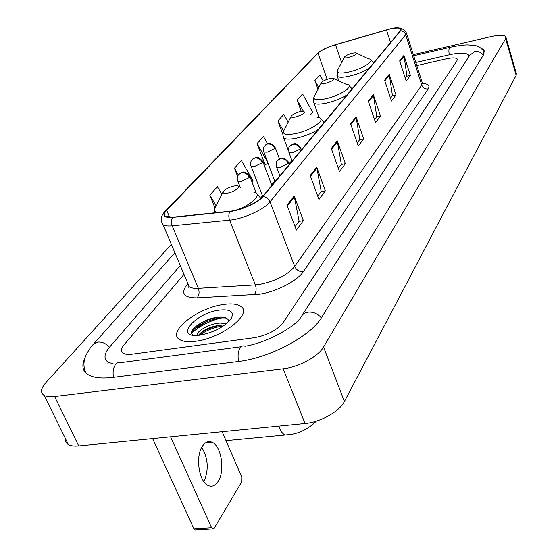 <?xml version="1.0" encoding="UTF-8"?>
<svg xmlns="http://www.w3.org/2000/svg" width="558" height="558" viewBox="0 0 558 558"><rect width="100%" height="100%" fill="white"/><g stroke="black" fill="none" stroke-linecap="round" stroke-linejoin="round"><path stroke-width="0.84" d="M220.954 318.067C209.062 321.115 199.304 326.151 191.687 333.168C199.304 326.151 209.062 321.115 220.954 318.067M223.619 304.459C198.16 307.577 166.682 331.794 179.446 339.424C182.773 341.608 188.158 342.221 195.593 341.266C221.735 338.315 252.9 313.749 240.91 306.481C237.443 303.977 231.682 303.308 223.619 304.459C198.16 307.577 166.682 331.794 179.446 339.424C182.773 341.608 188.158 342.221 195.593 341.266C221.735 338.315 252.9 313.749 240.91 306.481C237.443 303.977 231.682 303.308 223.619 304.459M389.233 29.253C395.476 27.795 399.284 27.677 400.658 28.897L400.246 30.857L262.546 196.618C257.887 202.61 241.035 210.24 230.217 211.196L172.875 217.174L165.545 216.358C163.717 215.074 164.094 213.051 166.682 210.303L318.032 53.163C321.429 50.108 327.253 47.304 335.518 44.759L389.233 29.253M389.345 29.114L335.581 44.64C327.114 47.249 321.143 50.115 317.662 53.254L166.214 210.387C161.771 215.59 163.885 217.941 172.555 217.439L229.91 211.468C241 210.492 258.284 202.666 263.055 196.521L400.637 30.76C402.43 27.642 398.663 27.091 389.345 29.114M194.282 329.199L207.081 321.485M218.569 317.314L219.287 317.125M287.014 205.198L296.389 230.084L303.385 220.591L294.206 195.991L287.014 205.198M295.091 226.632L299.116 221.219L294.206 195.991M299.004 221.373L303.385 220.591M310.199 175.512L318.953 199.471L325.314 190.836L316.735 167.135L310.199 175.512M317.739 196.151L321.206 191.478L316.735 167.135M321.094 191.631L325.314 190.836M331.299 148.484L339.501 171.585L345.318 163.696L337.269 140.839L331.299 148.484M338.364 168.376L341.356 164.352L337.269 140.839M341.252 164.491L345.318 163.696M399.661 60.92L406.182 81.098L410.381 75.4L403.964 55.409L399.661 60.92M405.275 78.294L406.928 76.069L403.964 55.409M406.838 76.202L410.381 75.4M384.601 80.213L391.472 101.054L396.006 94.909L389.24 74.263L384.601 80.213M390.523 98.159L392.441 95.571L389.24 74.263M392.344 95.704L396.006 94.909M368.294 101.096L375.569 122.641L380.472 115.987L373.323 94.651L368.294 101.096M374.558 119.656L376.79 116.65L373.323 94.651M376.685 116.789L380.472 115.987M350.591 123.771L358.299 146.07L363.635 138.837L356.06 116.768L350.591 123.771M357.232 142.981L359.819 139.5L356.06 116.768M359.715 139.639L363.635 138.837M254.567 337.66C267.477 335.198 277.005 330.19 283.157 322.636L456.981 60.703L457.197 59.008C455.921 57.62 452.315 57.558 446.393 58.827L416.805 65.572L446.393 58.827C452.315 57.558 455.921 57.62 457.197 59.008L456.981 60.703L283.157 322.636C277.005 330.19 267.477 335.198 254.567 337.66L132.246 354.184L254.567 337.66M183.994 274.369L124.071 344.823C120.947 348.624 120.674 351.428 123.255 353.242C125.166 354.393 128.166 354.707 132.246 354.184C128.166 354.707 125.166 354.393 123.255 353.242C120.674 351.428 120.947 348.624 124.071 344.823L183.994 274.369M221.889 194.365L217.425 186.763L209.794 195.077L215.039 208.134M288.144 122.195L283.806 114.411L277.877 120.87L282.801 134.199M310.736 114.516L312.668 112.291L302.589 93.939L297.1 99.917L301.236 111.377M323.312 81.07L319.999 74.96L314.914 80.505L317.976 89.203M252.042 182.166L253.144 180.897L241.44 160.592L234.451 168.202L237.624 176.356M267.575 143.776L263.488 136.557L257.064 143.559L265.162 164.931L265.496 164.547M268.091 163.48L265.085 164.715M257.064 143.559L267.477 161.848M277.877 120.87L283.603 131.095M297.1 99.917L303.329 111.202M314.914 80.505L318.792 87.634M234.451 168.202L238.357 174.94M209.794 195.077L216.169 205.867M469.006 56.428L468.706 55.172C466.383 52.64 459.855 52.536 449.127 54.851L415.822 62.489M180.276 265.538L109.828 346.804C103.969 353.8 103.446 358.961 108.259 362.302L113.839 364.102M171.341 244.355L45.958 382.53C40.685 388.577 40.127 392.902 44.277 395.503C46.642 396.717 50.108 397.066 54.684 396.529L283.15 368.789C298.753 367.101 318.346 356.464 323.549 347.02L505.646 38.683L505.834 36.814C504.139 34.896 499.124 34.847 490.775 36.668L413.332 54.656M65.405 438.588C65.105 441.183 66.074 443.164 68.313 444.517C70.72 445.891 74.193 446.365 78.734 445.94L305.038 423.487C320.48 422.183 339.564 411.448 344.412 401.523L516.157 75.351L516.296 73.328L506.015 37.456M84.816 358.466C81.363 365.755 82.556 371.21 88.394 374.83C93.744 377.843 101.947 378.687 113.009 377.368L238.133 361.542C269.926 357.992 311.211 335.783 321.729 317.258L483.64 54.67L484.142 50.15L480.773 47.904M348.555 57.537C355.055 55.493 357.469 53.917 355.788 52.808L352.433 53.191C348.325 54.314 345.667 55.598 344.446 57.056C344.126 58.025 345.5 58.185 348.555 57.537M325.516 83.379C332.582 81.14 335.093 79.417 333.063 78.197L329.813 78.559C325.474 79.724 322.643 81.119 321.317 82.737C320.962 83.805 322.364 84.021 325.516 83.379M295.531 117.006C303.371 114.502 306.014 112.563 303.454 111.202L300.406 111.544C295.761 112.758 292.706 114.299 291.227 116.148C290.83 117.347 292.266 117.64 295.531 117.006M227.678 193.11C235.232 191.792 242.577 185.451 236.285 185.751L234.004 186.023C228.62 187.362 225.02 189.26 223.207 191.715C222.712 193.221 224.204 193.689 227.678 193.11M201.752 447.335C208.211 458.257 208.943 469.731 203.935 481.756M218.143 481.421C225.327 470.778 221.282 445.472 211.88 442.194C208.385 440.834 205.267 442.11 202.526 446.044C195.126 456.088 198.878 482.035 208.274 485.572C212.04 487.141 215.332 485.753 218.143 481.421M196.018 529.919L194.951 529.981L193.982 528.838L211.642 527.763L170.588 436.83M152.627 438.609L193.982 528.838M211.642 527.763L212.605 528.914L214.244 528.196L241.698 481.896L241.788 477.181L222.154 431.711M197.225 335.4C195.739 331.654 209.536 323.438 220.305 323.068L226.415 323.731M198.481 335.316C202.7 329.938 210.247 326.507 221.114 325.028L224.637 325.112M219.308 310.122C194.512 313.101 173.531 338.839 199.848 335.17L200.28 335.114C214.725 332.17 225.111 326.521 231.444 318.172C234.276 311.657 230.231 308.972 219.308 310.122M228.822 321.52C228.334 318.29 225.097 316.832 219.12 317.139C203.928 317.9 185.598 331.794 193.298 335.26M191.645 332.791C193.766 325.984 214.837 316.414 226.269 318.095M199.729 335.184C206.251 330.301 214.174 327.211 223.493 325.921M194.463 327.665C201.312 321.98 210.052 318.451 220.689 317.077M199.192 334.305C205.595 329.457 213.456 326.346 222.775 324.986M422.448 83.526C428.279 83.798 430.19 85.597 428.188 88.91L303.357 271.634C299.395 271.872 296.507 270.149 294.701 266.473L421.764 85.137L422.148 82.375L406.482 33.11M303.357 271.634C297.47 280.827 276.126 291.876 259.414 294.212L197.044 297.874C183.882 297.853 180.485 293.501 186.853 284.817L187.565 283.959M229.91 211.468C228.578 214.063 228.473 216.957 229.596 220.152L255.376 284.894L259.561 284.434C275.533 281.134 287.244 275.15 294.701 266.473L270.009 201.856C264.29 209.41 243.142 219.036 229.596 220.152L172.185 225.83C167.909 226.234 164.875 225.878 163.089 224.769L161.632 221.979M165.503 210.896L317.662 53.254M166.214 210.387L164.98 211.44C160.788 215.869 160.16 220.312 163.089 224.769L189.176 286.659C191.031 287.991 194.086 288.549 198.334 288.319L255.376 284.894C256.645 288.856 256.248 292.148 254.169 294.77M172.555 217.439C171.173 219.95 171.055 222.747 172.185 225.83L198.334 288.319C199.624 292.141 199.192 295.328 197.044 297.874M263.055 196.521C266.326 197.016 268.649 198.794 270.009 201.856L405.715 34.715C404.808 32.35 403.12 31.032 400.637 30.76M389.477 29.114C397.268 26.665 402.848 27.712 406.21 32.259L405.715 34.715L421.764 85.137C422.992 88.004 425.133 89.266 428.188 88.91M187.593 282.906L189.176 286.659C188.06 287.858 187.816 287.286 188.451 284.943M187.69 284.608L186.853 284.817M166.682 210.303L169.611 217.306M386.492 29.986L390.551 42.52M335.518 44.759L341.594 62.531M318.032 53.163L327.155 79.341M291.897 160.488L289.149 163.794M274.752 181.099L271.641 184.844M262.49 195.844L260.746 197.937M350.843 124.504L356.255 117.55M368.531 101.8L373.511 95.411M384.825 80.896L389.414 75.002M399.877 61.575L404.125 56.128M331.571 149.237L337.478 141.655M310.485 176.293L316.965 167.979M287.321 206.014L294.457 196.869M321.331 317.886C317.676 313.61 313.24 311.699 308.037 312.159C304.926 312.654 302.68 314.126 301.313 316.56C295.391 327.204 264.938 343.358 244.969 346.232C243.149 345.437 241.551 345.981 240.17 347.864C238.106 351.226 237.575 355.767 238.58 361.479M113.504 377.306C112.556 371.872 113.288 367.527 115.715 364.276L117.494 362.798L119.098 362.309L121.17 362.602L241.189 346.734M85.939 373.023C83.156 367.018 83.288 360.838 86.35 354.483C89.182 349.343 91.421 346.051 93.053 344.614L97.636 342.068C101.995 341.698 105.929 343.428 109.452 347.25M484.588 52.124C481.456 48.19 478.478 46.056 475.674 45.728L468.301 44.926C464.326 44.842 458.341 45.617 450.355 47.256L449.532 47.695C448.785 49.006 448.702 51.378 449.288 54.817M483.347 55.151C481.066 52.236 478.143 51.085 474.565 51.699L469.745 55.277L466.969 59.58M344.412 401.523L323.549 347.02M305.038 423.487L283.15 368.789M78.734 445.94L54.684 396.529M516.157 75.351L505.646 38.683M336.906 75.358L337.248 76.258L337.451 70.503C336.509 73.279 340.268 73.796 348.729 72.052C363.042 68.941 377.041 59.483 368.51 58.869L356.632 53.212M338.846 80.903L337.248 76.258C338.811 77.632 342.877 77.604 349.461 76.167C357.036 74.319 363.565 71.731 369.047 68.411M373.553 62.984L370.798 59.825M319.183 117.759L313.387 101.444L313.296 99.191L314.07 96.785C313.024 99.84 316.86 100.51 325.586 98.801C341.064 95.578 356.137 84.844 346.218 84.342L334.116 78.692M313.959 103.049C315.654 104.486 319.783 104.506 326.36 103.132C334.277 101.256 341.175 98.515 347.041 94.902M352.042 88.882L349.071 85.479M283.094 136.501L283.708 137.952L282.801 134.813L283.673 130.97C282.488 134.394 286.414 135.28 295.454 133.62C312.536 130.272 329.032 117.675 317.09 117.41M288.493 150.904L283.708 137.952C285.577 139.444 289.769 139.535 296.277 138.238C304.64 136.34 312.013 133.39 318.395 129.393M324.065 122.558L320.815 118.805M289.044 434.661L285.096 435.024C282.501 433.845 280.388 430.867 278.763 426.096M235.406 210.324C254.567 204.151 264.757 191.289 250.647 191.931M260.858 198.362L257.008 193.926M215.074 208.078L214.963 208.301C214.035 210.338 214.677 211.768 216.881 212.584M288.779 152.09L288.981 152.599L292.629 152.718L300.42 148.993L300.609 147.737C294.429 141.048 293.696 144.229 290.46 145.478M300.42 148.993C298.802 145.575 296.221 144.048 292.678 144.41L289.707 146.294C288.772 146.349 288.528 148.449 288.981 152.599L292.099 161.039M276.433 166.64L276.656 167.205L280.318 167.344L288.333 163.494L288.528 162.127C282.585 155.828 282.188 158.109 278.142 159.867M288.333 163.494C286.659 160.007 284.015 158.437 280.402 158.793L277.375 160.697C276.37 160.83 276.133 162.999 276.656 167.205L279.872 175.763M263.592 151.595L263.788 152.076L267.233 152.167L274.892 148.533L275.115 147.277C268.586 140.595 268.9 143.978 265.294 145.024M274.892 148.533C273.281 145.199 270.769 143.706 267.338 144.062L264.067 146.503L263.285 148.805L263.355 150.737L274.968 181.671M250.933 165.775L251.149 166.312L254.601 166.423L262.469 162.664L262.713 161.304C256.854 155.138 256.52 157.489 252.662 159.051M262.469 162.664C260.816 159.26 258.235 157.733 254.741 158.074L251.937 159.804C250.451 161.799 250.193 163.968 251.149 166.312L262.706 196.423M237.631 180.673L237.882 181.266L241.328 181.392L249.433 177.507L249.677 176.028C243.56 169.723 243.183 172.255 239.396 173.775M249.433 177.507C247.717 174.033 245.081 172.464 241.509 172.799L238.657 174.542C237.122 176.6 236.864 178.846 237.882 181.266L240.31 187.481M400.658 28.897L400.874 29.574M319.155 51.978L317.104 53.666M108.398 362.609L107.729 363.962M413.68 55.758L449.853 47.374M93.716 343.874L174.891 252.767M466.439 60.41L302.004 315.493M68.313 444.517L44.277 395.503M344.446 57.056L337.451 70.503M321.317 82.737L314.07 96.785M291.227 116.148L283.673 130.97M316.4 421.095C307.305 429.995 296.87 434.64 285.096 435.024L226.018 440.667M214.035 212.884L214.963 208.301L223.207 191.715M301.39 149.858L300.804 148.261M289.351 164.352L288.744 162.713M279.474 158.939L275.303 147.779M271.858 185.409L262.923 161.855M256.275 193.145L249.914 176.642M205.665 442.787L211.88 442.194M212.605 528.914L194.951 529.981"/></g></svg>
